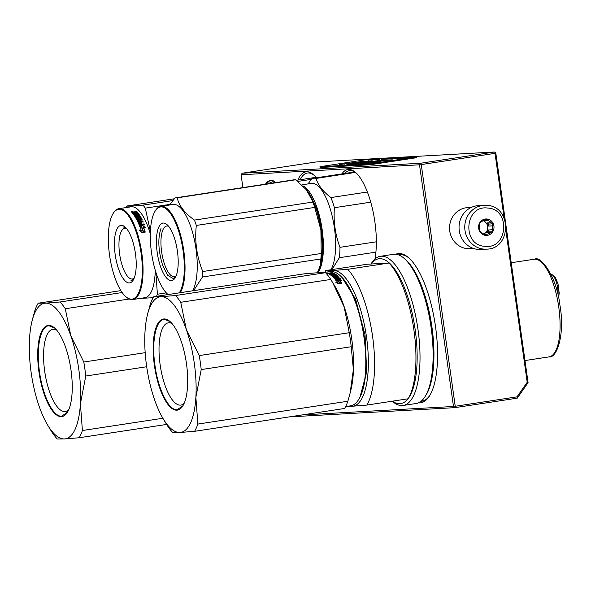 <?xml version="1.0" encoding="UTF-8"?>
<svg xmlns="http://www.w3.org/2000/svg" width="591" height="591" viewBox="0 0 591 591"><rect width="100%" height="100%" fill="white"/><g stroke="black" fill="none" stroke-linecap="round" stroke-linejoin="round"><path stroke-width="0.89" d="M528.073 382.643L527.202 382.251L517.022 396.857L517.265 398.157L528.073 382.643L506.036 225.843M505.564 222.46L495.827 153.18L495.332 152.581L495.029 153.35L421.257 164.579L420.29 164.01L420.593 163.249L242.162 173.222L241.084 174.773L242.886 187.591M495.332 152.581L494.364 152.013L315.934 161.986L242.162 173.222M527.202 382.251L505.874 230.512M504.123 218.035L495.029 153.35M517.265 398.157L454.944 407.65L289.139 416.914M494.364 152.013L420.593 163.249M517.022 396.857L455.225 406.268L421.257 164.579M455.225 406.268L454.449 407.051L454.944 407.65M302.06 414.941L453.482 406.482L454.449 407.051M453.482 406.482L419.514 164.8L420.29 164.01M419.514 164.8L241.084 174.773M316.429 177.78A54.187 18.801 -98.7 0 0 313.37 174.618A54.187 18.801 -98.7 0 0 297.879 180.07M374.96 259.006A54.187 18.801 -98.7 0 0 374.901 222.031A54.187 18.801 -98.7 0 0 355.354 172.269A54.187 18.801 -98.7 0 0 341.908 173.902M418.391 402.87A75.449 26.174 -98.7 0 0 429.428 396.059A75.449 26.174 -98.7 0 0 435.537 326.749A75.449 26.174 -98.7 0 0 408.322 257.462A75.449 26.174 -98.7 0 0 395.756 254.241M300.154 179.723A52.813 18.321 81.3 0 1 307.394 173.023A52.813 18.321 81.3 0 1 314.02 175.187M344.686 173.473A52.813 18.321 81.3 0 1 349.377 170.681A52.813 18.321 81.3 0 1 356.004 172.845M408.965 258.031A74.074 25.701 -98.7 0 0 399.42 254.787A74.074 25.701 -98.7 0 0 398.674 254.935M420.969 401.333A74.074 25.701 -98.7 0 0 421.723 401.252A74.074 25.701 -98.7 0 0 429.879 395.32M265.61 184.133L268.846 181.607L272.148 183.136M473.613 248.501L469.978 248.7A20.574 19.289 -93.2 0 1 449.751 231.066A20.574 19.289 -93.2 0 1 467.688 207.611L471.315 207.411M486.563 249.151A21.948 20.574 -93.2 0 1 483.689 249.099A21.948 20.574 -93.2 0 1 464.762 226.848A21.948 20.574 -93.2 0 1 484.118 205.321L487.036 205.373C512.005 206.362 511.562 249.077 486.563 249.151L480.838 249.468A21.948 20.574 -93.2 0 1 477.964 249.417A21.948 20.574 86.8 0 1 459.037 227.166A21.948 20.574 86.8 0 1 478.392 205.638L484.118 205.321A21.948 20.574 -93.2 0 1 486.991 205.373M487.738 208.054C510.979 209.037 507.913 249.661 484.849 246.307C461.608 245.331 464.674 204.708 487.738 208.054M485.676 235.381A8.23 7.713 -93.2 0 1 478.599 226.464A8.23 7.713 -93.2 0 1 486.91 218.988A8.23 7.713 -93.2 0 1 493.987 227.904A8.23 7.713 -93.2 0 1 485.676 235.381M484.812 220.162L486.785 219.298L488.055 220.465A7.136 6.686 -93.2 0 1 491.077 222.711L492.894 223.841L492.466 225.851A7.136 6.686 -93.2 0 1 492.177 229.751L492.296 231.731L490.331 232.595A7.136 6.686 -93.2 0 1 487.014 234.25L485.588 235.078L483.77 233.947A7.136 6.686 86.8 0 1 480.749 231.694L479.478 230.534L479.353 228.554A7.136 6.686 86.8 0 1 479.648 224.654L480.077 222.644L481.495 221.817A7.136 6.686 86.8 0 1 484.812 220.162M488.055 220.465L483.793 220.421M483.578 220.502A7.136 6.686 -93.2 0 1 484.14 220.679M491.077 222.711L487.161 222.933A7.136 6.686 -93.2 0 1 488.558 226.072L488.705 224.078L487.161 222.933M492.466 225.851L488.558 226.072M492.177 229.751L488.262 229.973A7.136 6.686 -93.2 0 1 486.415 232.81L488.114 231.968L488.262 229.973M490.331 232.595L486.415 232.81M487.014 234.25L484.465 234.391M483.106 220.709A7.136 6.686 -93.2 0 1 487.723 227.114A7.136 6.686 -93.2 0 1 483.83 233.984M492.894 223.841L488.705 224.078M492.296 231.731L488.114 231.968M350.153 392.941L350.921 389.846A67.906 23.559 81.3 0 0 351.771 339.256A67.906 23.559 -98.7 0 0 335.223 286.761L330.753 279.454A75.449 26.174 -98.7 0 0 325.508 272.687C323.07 272.362 315.786 272.769 303.641 273.914L153.638 296.756L160.87 296.704A68.586 23.795 -98.7 0 0 147.432 314.826A68.586 23.795 -98.7 0 0 145.009 331.743L145.002 331.861A68.586 23.795 -98.7 0 0 146.583 365.925A68.586 23.795 -98.7 0 0 154.532 399.634L154.569 399.752A68.586 23.795 81.3 0 0 163.293 418.953L164.963 421.701M201.213 369.574L195.872 397.329A68.586 23.795 -98.7 0 0 186.342 329.549L199.248 355.575A75.449 26.174 -98.7 0 1 201.213 369.574L351.224 346.732L353.374 369.574L350.064 393.325L347.863 401.23L197.859 424.072A75.449 26.174 81.3 0 1 194.579 431.312L179.952 432.486A68.586 23.795 81.3 0 1 163.293 418.953M195.872 397.329L197.859 424.072M332.593 282.424L344.198 307.091L349.251 332.726A75.449 26.174 -98.7 0 1 350.352 339.722A75.449 26.174 81.3 0 1 351.224 346.732M349.251 332.726L199.248 355.575M186.342 329.549L186.305 329.438A68.586 23.795 -98.7 0 0 160.922 296.704L175.497 295.537L325.508 272.687M330.753 279.454L180.743 302.296L186.305 329.438M195.865 397.44A68.586 23.795 81.3 0 1 180.004 432.479M186.468 363.701A46.091 15.994 -98.7 0 0 169.839 321.371A46.091 15.994 -98.7 0 0 154.406 365.489A46.091 15.994 81.3 0 0 182.73 406.039A46.091 15.994 81.3 0 0 186.468 363.701M347.863 401.23A75.449 26.174 81.3 0 1 344.59 408.47L194.579 431.312M180.743 302.296A75.449 26.174 -98.7 0 0 175.497 295.537M153.638 296.756A75.449 26.174 -98.7 0 0 150.358 303.996L147.949 312.757M179.952 432.486L172.72 432.531A75.449 26.174 81.3 0 1 167.475 425.771L165.62 422.801M172.011 323.55A41.592 14.428 -98.7 0 0 168.346 322.841A41.592 14.428 -98.7 0 0 160.139 364.765A41.592 14.428 81.3 0 0 180.868 405.079A41.592 14.428 81.3 0 0 184.156 403.306M358.478 399.767L358.84 399.198A67.352 23.367 81.3 0 0 364.3 337.328A67.352 23.367 -98.7 0 0 339.995 275.472L339.478 275.037A67.906 23.559 -98.7 0 1 363.982 337.395A67.906 23.559 81.3 0 1 358.478 399.767A67.906 23.559 81.3 0 1 350.589 405.847L345.617 406.601M327.37 272.946L327.879 273.116L327.096 273.145M332.039 273.692L331.795 274.261A67.906 23.559 -98.7 0 0 331.1 273.832L332.039 273.692A67.906 23.559 -98.7 0 1 332.733 274.106L333.922 273.877A67.906 23.559 -98.7 0 0 332.851 273.271L328.722 273.855A67.906 23.559 -98.7 0 0 327.658 273.367L327.916 273.478M327.658 273.367L330.48 272.857L330.17 273.574M330.155 273.345L330.48 272.857L332.534 272.754M331.1 272.968L332.511 272.547M335.163 274.017L335.163 273.929A67.906 23.559 -98.7 0 0 333.59 273.02L330.864 273.101L330.894 273.53M334.927 274.091L331.248 274.652L331.647 275.436L331.248 274.652M333.354 275.354L333.354 275.354A67.906 23.559 -98.7 0 1 334.048 275.923L333.11 276.071A67.906 23.559 -98.7 0 0 332.009 275.192L336.08 274.571L331.632 274.918M338.059 276.366L338.059 276.241A67.906 23.559 -98.7 0 0 336.478 274.881L333.597 275.546M337.83 276.455L336.035 276.728L336.035 277.231A67.352 23.367 -98.7 0 1 336.486 277.674M333.051 277.009L333.051 277.009A67.906 23.559 -98.7 0 1 335.356 279.432L340.527 278.856L340.15 278.413L337.956 278.745A67.906 23.559 -98.7 0 0 337.077 277.77L336.131 277.918A67.906 23.559 -98.7 0 1 337.018 278.886L336.013 278.959A67.906 23.559 -98.7 0 0 335.038 277.896L339.108 277.275L338.724 276.884L336.538 277.223A67.906 23.559 -98.7 0 0 336.035 276.728M336.811 276.61L336.9 276.182L333.287 276.795L333.287 277.231M336.9 276.182A67.906 23.559 -98.7 0 0 335.828 275.258L334.676 275.369L334.595 275.96A67.352 23.367 -98.7 0 1 334.949 276.256M334.676 275.369L334.58 275.945M335.282 276.152L335.282 276.034A67.906 23.559 -98.7 0 0 334.587 275.443M335.045 276.241L332.46 276.47A67.906 23.559 -98.7 0 0 329.032 274.017L329.97 273.877L329.763 274.446M331.81 274.571L330.79 274.357A67.906 23.559 -98.7 0 0 329.97 273.877M337.757 280.215L335.836 280.001A67.906 23.559 -98.7 0 1 337.86 282.653L335.88 282.372L338.65 283.776L341.908 283.274L339.773 282.941A67.906 23.559 -98.7 0 0 337.757 280.215L337.727 280.695L335.814 280.489M339.81 280.363L341.753 280.599L338.983 279.41L335.754 279.905L337.889 280.134A67.906 23.559 -98.7 0 1 339.906 282.853L341.827 283.155A67.906 23.559 -98.7 0 0 339.81 280.363L339.781 280.836A67.352 23.367 -98.7 0 1 341.428 283.089M339.478 275.037A67.906 23.559 -98.7 0 0 330.14 271.587L323.565 272.503M328.892 273.64L328.426 273.707M333.073 273.537L333.62 273.552A67.352 23.367 -98.7 0 1 334.676 274.135M332.016 275.384L331.647 275.436M332.009 275.192L332.024 275.716A67.352 23.367 -98.7 0 1 333.065 276.544M335.924 274.815L336.493 275.399A67.352 23.367 -98.7 0 1 337.757 276.462M334.572 275.539L333.745 275.672M336.538 277.223L336.53 277.667M338.724 276.884L338.724 277.334M335.038 277.896L335.031 278.398A67.352 23.367 -98.7 0 1 335.998 279.454L337.003 279.38L337.018 278.886M337.077 277.77L336.538 278.354M337.956 278.745L337.941 279.233A67.352 23.367 -98.7 0 0 337.062 278.272M340.15 278.413L340.128 278.9L337.941 279.233M340.512 279.344L340.128 278.9M336.035 276.891L335.237 277.009M334.203 277.164L333.354 277.297M330.79 274.357L330.812 274.881A67.352 23.367 -98.7 0 0 330 274.409M330.812 274.881L331.263 274.859M332.489 274.468A67.352 23.367 -98.7 0 0 332.068 274.224M339.773 282.941L339.729 283.399A67.352 23.367 -98.7 0 0 337.727 280.695M340.416 283.503L339.729 283.399M337.86 282.653L337.816 283.119L337.217 283.03M338.983 279.41L338.961 279.898L337.601 280.104M340.209 280.407L338.961 279.898M335.038 277.947L334.21 277.076L334.801 277.984M328.182 273.049L327.281 273.153M327.281 273.131L327.133 273.603M328.027 272.99L327.384 273.005M327.584 272.976L327.569 273.537M327.658 273.012L328.175 272.998M330.31 273.618L330.303 273.419A67.906 23.559 -98.7 0 0 329.763 273.175L328.884 273.345L328.921 273.825M330.303 273.419L329.372 273.759M329.357 273.559L328.973 273.293M335.592 277.814L335.599 277.364A67.906 23.559 -98.7 0 0 335.09 276.869L334.307 276.987M335.599 277.364L334.809 277.482M327.34 273.596L327.311 273.064M341.62 276.972L355.59 299.112L365.046 334.957L366.686 371.99L359.941 397.285M347.715 269.311A75.449 26.174 -98.7 0 1 372.566 336.338A75.449 26.174 -98.7 0 1 366.797 405.086L352.192 406.253A68.586 23.795 -98.7 0 0 366.509 337.033A68.586 23.795 -98.7 0 0 333.11 270.479L347.715 269.311L389.07 263.01A75.449 26.174 -98.7 0 1 413.922 330.044A75.449 26.174 -98.7 0 1 408.152 398.785L408.196 398.585M346.858 406.409L352.192 406.253A68.586 23.795 81.3 0 1 349.554 406.002M329.113 271.742A68.586 23.795 81.3 0 1 333.11 270.479L325.855 270.53L367.203 264.229L389.07 263.01M324.821 272.399A75.449 26.174 81.3 0 1 325.855 270.53M366.797 405.086L408.152 398.785M408.034 398.807A73.254 25.413 81.3 0 1 399.9 403.705A73.254 25.413 81.3 0 1 392.35 401.193M408.196 398.733L409.253 397.063A73.254 25.413 -98.7 0 0 414.912 327.842A73.254 25.413 -98.7 0 0 389.114 262.81A73.254 25.413 81.3 0 0 379.525 258.695A73.254 25.413 81.3 0 0 371.229 263.808M392.225 401.215L392.727 401.644A75.449 26.174 81.3 0 0 402.242 405.566A75.449 26.174 -98.7 0 0 403.106 405.478A75.449 26.174 -98.7 0 0 417.807 328.182A75.449 26.174 -98.7 0 0 381.254 256.213A75.449 26.174 81.3 0 0 380.39 256.302A75.449 26.174 81.3 0 0 371.621 263.047L371.133 263.822M403.106 405.478L416.212 403.483A75.449 26.174 -98.7 0 0 424.973 396.731A75.449 26.174 -98.7 0 0 430.728 324.954A75.449 26.174 -98.7 0 0 403.867 258.141A75.449 26.174 -98.7 0 0 394.352 254.219A75.449 26.174 81.3 0 0 393.488 254.307L380.39 256.302M424.973 396.731L425.971 395.165A73.941 25.649 -98.7 0 0 431.607 324.821A73.941 25.649 -98.7 0 0 405.286 259.338L403.867 258.141M182.878 405.803L177.197 409.718C168.797 410.811 158.144 389.572 154.968 365.423C151.355 341.288 155.921 319.199 164.497 319.347L170.045 321.548M163.973 319.399L164.497 319.347M120.874 290.617L38.179 303.205L45.418 303.153A68.586 23.795 -98.7 0 0 31.98 321.275A68.586 23.795 -98.7 0 0 29.557 338.2L29.55 338.311A68.586 23.795 -98.7 0 0 31.131 372.374A68.586 23.795 -98.7 0 0 39.072 406.083L39.117 406.202A68.586 23.795 81.3 0 0 47.841 425.402L49.504 428.15M85.761 376.024L80.413 403.779A68.586 23.795 -98.7 0 0 70.89 335.998L83.796 362.024A75.449 26.174 -98.7 0 1 85.761 376.024L146.701 366.745M80.413 403.779L82.4 430.521A75.449 26.174 81.3 0 1 79.128 437.761L64.5 438.936A68.586 23.795 81.3 0 1 47.841 425.402M162.88 418.265L82.4 430.521M145.179 352.672L83.796 362.024M70.89 335.998L70.854 335.887A68.586 23.795 -98.7 0 0 45.463 303.153L60.046 301.986L122.145 292.53M129.259 299.009L65.291 308.746L70.854 335.887M80.406 403.889A68.586 23.795 81.3 0 1 64.545 438.928M71.016 370.151A46.091 15.994 -98.7 0 0 54.379 327.82A46.091 15.994 -98.7 0 0 38.954 371.938A46.091 15.994 81.3 0 0 67.278 412.488A46.091 15.994 81.3 0 0 71.016 370.151M166.632 424.434L79.128 437.761M65.291 308.746A75.449 26.174 -98.7 0 0 60.046 301.986M38.179 303.205A75.449 26.174 -98.7 0 0 34.906 310.445L32.49 319.206M64.5 438.936L57.261 438.987A75.449 26.174 81.3 0 1 52.015 432.22L50.169 429.251M56.559 330A41.592 14.428 -98.7 0 0 52.887 329.29A41.592 14.428 -98.7 0 0 44.687 371.214A41.592 14.428 81.3 0 0 65.416 411.528A41.592 14.428 81.3 0 0 68.704 409.755M67.426 412.252L61.737 416.167C53.345 417.261 42.685 396.029 39.516 371.872C35.903 347.737 40.469 325.648 49.038 325.796L54.594 327.998M48.514 325.848L49.038 325.796M318.076 271.129L319.059 269.237C324.865 257.351 323.499 227.764 316.207 207.522L305.695 188.699M317.943 272.761A45.958 15.942 -98.7 0 0 319.731 269.622A45.958 15.942 -98.7 0 0 316.842 207.16A45.958 15.942 -98.7 0 0 302.954 185.847M367.388 192.009L330.894 197.564C323.033 191.632 318.084 185.249 316.052 178.423A50.752 17.612 -98.7 0 0 313.341 178.253A50.752 17.612 -98.7 0 0 311.893 178.652L308.007 183.919M370.749 202.174L334.417 207.707A50.752 17.612 -98.7 0 0 330.894 197.564M330.901 269.762A45.958 15.942 81.3 0 0 331.935 267.76A45.958 15.942 -98.7 0 0 332.024 215.464A45.958 15.942 -98.7 0 0 311.494 183.387L301.883 184.85M322.413 272.207L322.797 272.274M322.922 272.783L324.873 272.296M321.526 272.451L321.969 272.037M331.95 269.599L339.345 257.706A50.752 17.612 -98.7 0 0 339.988 247.334C335.215 234.568 333.361 221.359 334.417 207.707M355.427 172.424L316.052 178.423M376.356 241.8L339.988 247.334M375.906 252.143L339.345 257.706M321.231 272.495L322.309 272.126L321.194 272.348M309.425 193.774A46.637 16.179 81.3 0 1 309.529 193.944A46.637 16.179 81.3 0 1 315.476 207.042A46.637 16.179 81.3 0 1 320.898 230.002L314.722 207.411L196.315 225.444C194.594 241.394 196.751 256.753 202.794 271.528A52.126 18.085 81.3 0 1 202.454 277.002L320.861 258.969A52.126 18.085 81.3 0 0 321.194 253.495L202.794 271.528M295.596 179.797L177.189 197.83A52.126 18.085 -98.7 0 0 175.483 197.859L293.89 179.827A52.126 18.085 -98.7 0 1 295.596 179.797L307.165 190.479L309.337 193.626L312.861 202.056A52.126 18.085 81.3 0 1 313.814 204.685A52.126 18.085 81.3 0 1 314.722 207.411M176.162 275.79A25.598 8.88 81.3 0 1 174.389 276.647A25.598 8.88 81.3 0 1 164.608 264.436A25.598 8.88 -98.7 0 1 166.684 226.035A25.598 8.88 -98.7 0 1 168.627 226.323M174.042 236.947A29.085 10.091 -98.7 0 0 166.928 224.558A29.085 10.091 -98.7 0 0 156.955 233.8A29.085 10.091 -98.7 0 0 160.575 266.711A29.085 10.091 -98.7 0 0 175.069 277.977A29.085 10.091 -98.7 0 0 174.042 236.947M167.896 294.414L168.073 294.562A45.404 15.75 81.3 0 1 167.896 294.414A45.404 15.75 81.3 0 1 156.792 275.066A45.404 15.75 -98.7 0 1 155.197 211.002A45.404 15.75 -98.7 0 1 177.825 228.599A45.404 15.75 81.3 0 1 179.295 292.848M307.165 190.479A46.637 16.179 -98.7 0 0 306.877 190.11M312.861 202.056L194.454 220.088C184.82 213.262 179.066 205.838 177.189 197.83M175.483 197.859A52.126 18.085 -98.7 0 0 174.995 197.948L169.624 204.996M318.534 270.146A46.637 16.179 81.3 0 1 318.401 270.434L320.108 265.558L320.861 258.969M321.194 253.495L320.898 230.002A46.637 16.179 81.3 0 1 320.315 264.753A46.637 16.179 81.3 0 1 320.159 265.374M318.401 270.434L317.219 272.806M193.567 290.676L202.454 277.002M196.315 225.444A52.126 18.085 81.3 0 0 195.407 222.718A52.126 18.085 -98.7 0 0 194.454 220.088M180.307 292.693A45.958 15.942 81.3 0 0 178.46 228.237A45.958 15.942 -98.7 0 0 160.9 206.325L173.111 204.464A45.958 15.942 -98.7 0 1 190.671 226.375A45.958 15.942 81.3 0 1 192.518 290.838M160.9 206.325A45.958 15.942 -98.7 0 0 155.559 210.433L155.197 211.002M175.66 276.913L173.119 278.494L167.733 275.391L162.71 265.507C158.218 250.658 157.649 238.321 161.003 228.488M311.317 179.369L297.79 181.43M316.037 177.307L296.305 180.314M134.172 278.139A25.598 8.88 -98.7 0 1 132.406 278.989A25.598 8.88 -98.7 0 1 119.648 254.182A25.598 8.88 81.3 0 1 124.701 228.377A25.598 8.88 81.3 0 1 126.644 228.665M115.208 254.743A29.085 10.091 -98.7 0 0 133.086 280.326A29.085 10.091 -98.7 0 0 135.442 253.613A29.085 10.091 -98.7 0 0 124.945 226.9A29.085 10.091 -98.7 0 0 115.208 254.743M125.913 296.756A45.404 15.75 -98.7 0 1 109.534 255.061A45.404 15.75 81.3 0 1 113.213 213.351A45.404 15.75 81.3 0 1 141.116 253.295A45.404 15.75 -98.7 0 1 125.913 296.756L126.43 297.192A45.958 15.942 -98.7 0 0 132.753 299.526A45.958 15.942 -98.7 0 0 141.818 253.207A45.958 15.942 81.3 0 0 118.917 208.667A45.958 15.942 81.3 0 0 113.575 212.775L113.213 213.351M140.163 298.403L153.091 297.709M156.504 296.32A52.126 18.085 -98.7 0 0 157.398 294.215L155.876 272.288M166.293 292.863L157.398 294.215M174.286 198.783L126.762 206.023C128.284 206.311 133.684 206.015 142.956 205.121A52.126 18.085 81.3 0 1 145.297 208.143L150.402 231.487M172.838 200.571L142.956 205.121M125.986 207.589A52.126 18.085 81.3 0 1 126.762 206.023M118.917 208.667L131.128 206.806A45.958 15.942 81.3 0 1 150.321 233.866M170.038 204.375L145.297 208.143M132.753 299.526L144.965 297.672A45.958 15.942 -98.7 0 0 155.241 270.205M140.296 226.161L142.712 225.792L144.699 227.498M143.524 227.129A45.958 15.942 81.3 0 1 145.15 231.827L143.317 231.184A45.958 15.942 81.3 0 0 141.663 226.56L139.587 225.954L142.823 225.459L145.401 227.712L143.406 227.439A45.404 15.75 81.3 0 1 144.906 231.746M139.941 224.388L139.838 224.735A45.404 15.75 81.3 0 0 138.988 222.8L139.084 222.438A45.958 15.942 81.3 0 1 139.941 224.388L140.939 224.373A45.958 15.942 81.3 0 0 140.163 222.593L141.101 222.452A45.958 15.942 81.3 0 1 141.877 224.233L144.071 223.893L144.396 224.691L139.247 225.119A45.958 15.942 81.3 0 0 137.193 220.606L141.057 219.586A45.958 15.942 81.3 0 0 140.06 217.717L138.811 217.909A45.958 15.942 81.3 0 1 139.469 219.113L136.647 219.542A45.958 15.942 81.3 0 0 133.3 214.141L134.246 213.994A45.958 15.942 81.3 0 1 135.066 215.161L136.07 215.109A45.958 15.942 81.3 0 0 135.376 214.105L136.314 213.964A45.958 15.942 81.3 0 1 137.016 214.969L138.198 214.688A45.958 15.942 81.3 0 0 137.119 213.181L132.99 213.72A45.958 15.942 81.3 0 0 131.882 212.361L133.522 211.896L134.356 212.095L134.334 212.583L136.713 211.903L137.105 212.354M133.522 211.896L133.507 212.391L134.334 212.583L131.867 212.856M136.713 211.903L136.728 211.408L134.689 211.718L134.674 212.213M136.728 211.408A45.958 15.942 81.3 0 1 137.127 211.866L135.332 212.139L135.472 213.344L135.332 212.139M135.494 212.886L137.851 212.76A45.958 15.942 81.3 0 1 139.439 214.998L139.417 215.205M137.289 212.612L137.821 213.233A45.404 15.75 81.3 0 1 139.284 215.279M139.203 215.294L135.524 215.855L135.841 216.882L139.912 216.262L140.281 216.86M135.9 216.446L139.971 215.826L139.912 216.262M139.971 215.826L140.34 216.432L136.27 217.052L136.211 217.481A45.404 15.75 81.3 0 1 137.245 219.298L138.235 218.84M136.27 217.052A45.958 15.942 81.3 0 1 137.311 218.884L137.245 219.298M137.526 217.983L137.592 217.562A45.958 15.942 81.3 0 1 138.257 218.744L137.311 218.884M137.769 217.665L140.658 217.51A45.404 15.75 81.3 0 1 142.084 220.155M137.836 217.237L140.178 216.882L140.111 217.311M140.178 216.882L140.658 217.51M140.724 217.082A45.958 15.942 81.3 0 1 142.202 219.845L142.15 220.118M140.532 221.795L140.621 221.418A45.958 15.942 81.3 0 0 140.163 220.473L140.082 220.857A45.404 15.75 81.3 0 1 140.532 221.795L142.719 221.455L143.059 222.179M140.621 221.418L142.808 221.078L142.719 221.455M142.808 221.078L143.155 221.817L139.084 222.438M140.311 222.918L141.005 222.814A45.404 15.75 81.3 0 1 141.774 224.573L143.968 224.24L144.293 225.023M138.811 217.909L138.745 218.323A45.404 15.75 81.3 0 1 139.343 219.424M134.246 213.994L134.209 214.467A45.404 15.75 81.3 0 1 135.021 215.619L136.026 215.567L136.07 215.109M135.066 215.161L135.021 215.619M135.753 215.161A45.404 15.75 81.3 0 1 136.026 215.567M136.314 213.964L136.277 214.43A45.404 15.75 81.3 0 1 136.964 215.42L138.065 215.257L138.191 214.762M137.016 214.969L136.964 215.42M138.109 214.799L138.065 215.257M133.307 214.141L134.246 214.001M139.683 221.559A45.958 15.942 81.3 0 0 139.225 220.613L138.257 221.256L138.597 221.965L139.594 221.935L139.683 221.559L138.686 221.588L138.597 221.965M138.338 220.871L138.686 221.588M133.115 212.568A45.958 15.942 81.3 0 1 133.61 213.174L134.556 213.026A45.958 15.942 81.3 0 0 133.994 212.346L133.204 212.465L133.101 213.048A45.404 15.75 81.3 0 1 133.573 213.632M133.61 213.174L133.588 213.632M134.556 213.026L134.526 213.484A45.404 15.75 81.3 0 0 134.187 213.085M135.671 214.526L136.277 214.43M133.603 214.555L134.209 214.467M137.112 220.997L140.983 219.978M139.838 224.735L140.835 224.713M135.782 216.254L135.841 216.882M132.111 212.117L132.096 212.605M131.527 211.209L132.199 211.497M132.487 212.014L132.495 211.519L132.081 211.777M132.074 212.125L131.527 211.711M142.202 219.845L140.163 220.473M141.33 230.675A45.958 15.942 81.3 0 0 139.661 226.131L141.522 226.678A45.958 15.942 81.3 0 1 143.17 231.31L145.216 232.034L141.958 232.529L139.424 230.039L141.197 230.948A45.404 15.75 81.3 0 0 141.079 230.586M141.522 226.678L141.404 226.996A45.404 15.75 81.3 0 1 143.037 231.569L145.083 232.285M139.55 226.456L141.404 226.996M139.299 230.32L141.197 230.948M132.199 211.371L131.468 211.674M123.253 226.959L125.831 227.742M133.677 279.262L130.825 280.873M369.478 159.947L371.311 159.703L369.486 159.976M404.879 157.908L401.422 158.344L404.879 157.908M400.801 158.381L403.35 157.996L400.801 158.381M400.336 158.41L402.345 158.056L400.336 158.41M397.935 158.543L400.883 158.152L397.935 158.543M396.938 158.602L399.679 158.203L396.938 158.602M395.549 158.432L393.333 158.802L395.549 158.432M391.87 158.676L389.994 158.972L391.87 158.691M389.713 158.964L389.033 159.038L389.713 158.964M388.235 159.09L391.308 158.669L388.235 159.09M388.45 158.846L386.233 159.186L388.45 158.861M386.846 158.935L384.63 159.274L386.854 158.957M382.392 159.252L381.653 159.326L382.392 159.252M371.399 160.028L373.94 159.636L371.399 160.028M371.658 159.769L369.936 160.013L371.813 159.814M394.67 158.698L397.677 158.314L394.677 158.728M385.177 159.009L383.167 159.371L385.184 159.038M372.773 159.747L370.875 160.021L372.773 159.747M379.333 159.378L377.464 159.673L379.333 159.393M379.208 159.348L375.957 159.769L379.215 159.363M375.359 159.651L374.62 159.718L375.359 159.651M371.074 159.799L368.363 160.198L371.074 159.799M353.086 162.791L339.611 164.549L362.172 161.446L353.115 162.953M344.871 164.357L344.856 163.788M360.192 162.045L347.826 164.106L362.889 162.097C370.047 160.937 370.018 160.774 362.815 161.594L346.223 164.172M368.459 161.092L362.837 161.764M378.484 160.686L361.035 162.998L358.19 163.153L367.676 161.757C373.593 160.848 374.28 160.641 369.737 161.121L366.206 161.661C368.326 161.424 368.193 161.491 365.799 161.86L350.249 163.995L347.759 164.52L356.905 163.626L378.92 160.538M374.901 161.661L374.421 161.247M366.206 161.661C368.326 161.424 368.193 161.491 365.799 161.86L365.822 162.03M372.84 160.878L369.781 161.439M378.026 160.818L360.488 163.404L377.56 161.424C386.292 160.087 386.987 159.858 379.644 160.73L378.048 161.018M385.029 160.176L379.658 160.826M373.313 162.126L392.232 159.747L373.313 162.126M367.233 163.434L377.767 161.882L361.552 163.751L367.233 163.434M365.755 159.725L319.967 166.699L370.542 163.877L416.33 156.903L365.755 159.725M402.427 158.181L403.225 158.166M390.466 158.876L392.956 158.61L390.466 158.964M386.713 159.105L389.188 158.839L386.699 159.171M385.103 159.178L387.593 158.927M370.978 159.843L371.658 159.784M376.94 159.688L377.752 159.57L376.94 159.71M354.644 163.352L354.696 163.751M356.292 163.264L356.351 163.655M366.523 163.027L366.59 163.471M370.542 163.877L370.653 164.69L320.086 167.519L319.967 166.699M370.653 164.69L416.441 157.716L416.33 156.903M403.217 158.144L402.434 158.196M400.21 158.255L398.186 158.528M398.179 158.491L400.499 158.189M395.445 158.521L393.687 158.772L395.445 158.521M388.317 159.06L390.082 158.824L388.317 159.075M387.585 158.905L385.022 159.267M371.207 159.873L370.66 159.932M383.515 159.326L385.28 159.09L383.522 159.341M357.614 163.264L357.533 162.724L350.707 163.559L357.555 162.887M350.648 164.143L350.707 163.559M366.649 162.665L377.583 161.247L366.686 162.909M373.578 161.646L380.168 160.804L380.249 161.35M550.945 274.305L551.056 274.32A14.391 4.994 81.3 0 1 558.059 295.404M265.477 184.148L267.073 181.829L270.301 180.277A24.556 8.518 81.3 0 1 270.589 180.248A24.556 8.518 81.3 0 1 274.867 182.722M269.851 180.344A24.556 8.518 81.3 0 1 270.131 180.321A24.556 8.518 81.3 0 1 274.409 182.789M333.036 272.998L333.058 273.374M333.59 273.02L333.62 273.552M333.11 276.071L333.117 276.536M333.324 276.1L333.324 276.499M333.959 276.004L333.967 276.403M336.478 274.881L336.493 275.399M336.013 278.959L335.998 279.454M336.227 279.011L336.213 279.499M331.004 274.372L331.026 274.896M334.595 277.445L334.587 277.947M534.146 259.25L534.892 259.168C540.521 255.467 556.685 276.278 559.936 305.266C565.159 333.893 556.958 358.53 549.017 356.89A49.385 17.132 -98.7 0 0 558.635 306.301A49.385 17.132 -98.7 0 0 534.707 259.19A49.385 17.132 -98.7 0 0 534.146 259.25L511.222 262.744M137.851 212.76L137.821 213.233M551.056 274.32L553.272 275.229L555.304 277.408L558.007 283.806L559.204 293.092L558.621 297.982M270.301 180.277L273.389 180.868L275.605 182.612M147.432 314.826L148.164 311.893M328.315 272.968L328.36 273.507M326.941 273.086L326.993 273.626M330.081 272.998L330.125 273.537M330.834 273.072L330.871 273.603M333.93 273.892L333.959 274.423M328.869 273.33L328.914 273.869M334.203 277.046L334.196 277.556M423.252 400.883L421.132 401.208M400.986 254.691L398.866 255.017M549.017 356.89L524.971 360.554M31.98 321.275L32.704 318.342M321.105 272.51L320.965 272M313.341 178.253L354.696 171.951M320.315 264.753L320.115 265.558M135.073 212.317L135.051 212.797M363.827 162.274L363.753 161.727M367.875 162.067L367.794 161.52"/></g></svg>
